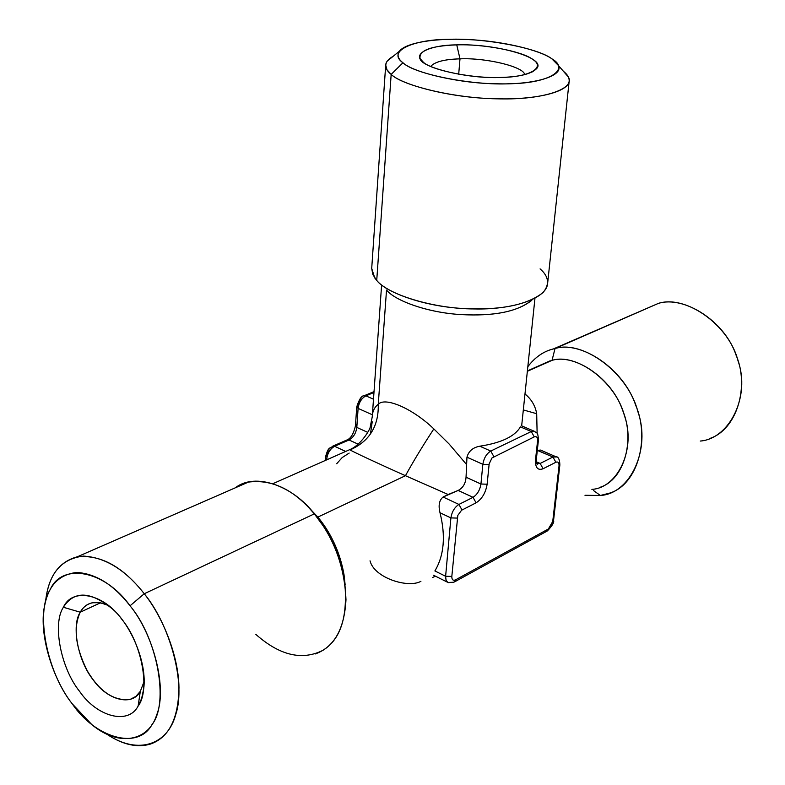 <?xml version="1.0" encoding="UTF-8"?>
<svg xmlns="http://www.w3.org/2000/svg" width="785" height="785" viewBox="0 0 785 785"><rect width="100%" height="100%" fill="white"/><g stroke="black" fill="none" stroke-linecap="round" stroke-linejoin="round"><path stroke-width="1.18" d="M331.26 448.627L328.071 451.66L326.54 456.252M362.493 398.28L359.363 401.213L357.832 405.786L356.733 406.905L355.448 425.902L356.812 427.403L358.107 408.386L356.733 406.905L358.107 408.386L372.384 414.784L358.107 408.386C358.961 402.43 361.551 398.26 365.879 395.846L373.493 399.212L365.879 395.846C361.551 398.26 358.961 402.43 358.107 408.386L356.812 427.403C355.978 433.291 353.387 437.48 349.04 439.973L346.813 440.032L332.997 446.076L334.616 446.282C330.181 448.824 327.551 453.073 326.717 459.019L326.668 459.863L326.717 459.019L327.62 459.441L325.382 457.478L326.717 459.019C327.551 453.073 330.181 448.824 334.616 446.282L349.04 439.973L347.431 439.767C350.954 438.187 353.623 433.565 355.448 425.902L356.812 427.403L367.733 432.378L356.812 427.403C355.978 433.291 353.387 437.48 349.04 439.973L358.137 444.173L349.04 439.973L334.616 446.282L332.997 446.076C329.788 449.089 328.503 445.644 325.382 457.478L325.196 460.51M541.199 450.286L542.17 450.767L540.58 450.08L537.313 450.364L552.934 457.017L555.878 462.247L552.934 457.017L555.515 456.556C558.272 456.497 559.725 459.313 559.862 464.975L559.028 465.947L559.862 464.975L553.562 520.435L548.362 528.992L455.526 579.86C453.024 580.88 451.787 579.732 451.826 576.426L457.812 515.392L461.56 510.24L476.083 502.822C482.039 498.966 485.719 492.754 487.142 484.198L489.153 463.876L492.009 457.94L534.261 436.872C536.597 436.097 537.696 437.392 537.578 440.758L535.498 459.981C535.233 467.742 537.764 470.657 543.112 468.743L555.878 462.247C558.115 461.452 559.175 462.689 559.028 465.947L552.738 521.456L548.362 528.992L455.526 579.86C453.024 580.88 451.787 579.732 451.826 576.426L457.812 515.392L461.56 510.24L476.083 502.822C482.039 498.966 485.719 492.754 487.142 484.198L489.153 463.876L492.009 457.94L534.261 436.872C536.597 436.097 537.696 437.392 537.578 440.758L535.498 459.981C535.233 467.742 537.764 470.657 543.112 468.743L555.878 462.247C558.115 461.452 559.175 462.689 559.028 465.947L552.738 521.456L553.562 520.435C554.387 522.182 552.316 525.695 547.341 530.974M332.398 446.331L332.997 446.076L332.398 446.331M356.547 424.754L355.448 425.902M374.033 391.617L363.7 395.915L365.879 395.846L364.328 395.66C361.649 395.512 359.108 399.261 356.733 406.905M373.964 392.48L365.879 395.846L373.964 392.48M372.218 421.771L370.5 433.644M345.645 451.444L334.616 446.282L345.645 451.444M349.158 453.082L342.201 457.557L336.686 463.739M544.653 531.111L546.762 531.278L548.362 528.992L546.762 531.278L454.535 581.901M543.112 468.743L540.159 463.464L536.92 463.768L540.159 463.464L552.934 457.017L540.159 463.464L543.112 468.743M521.24 425.676L533.879 431.083L531.259 431.534L520.416 426.883L531.259 431.534L490.753 451.051L479.802 446.204L490.753 451.051C486.514 453.701 483.874 458.126 482.844 464.318L480.94 484.021C479.929 490.134 477.29 494.57 473.031 497.317L476.083 502.822L473.031 497.317L458.931 504.431L462.002 509.985L458.931 504.431L443.093 497.023L458.146 490.439C462.964 487.956 465.593 483.55 466.045 477.221L466.957 457.194L482.844 464.318L480.94 484.021L487.142 484.198L480.94 484.021L466.045 477.221L466.957 457.194L482.844 464.318L489.075 464.504L482.844 464.318C483.874 458.126 486.514 453.701 490.753 451.051L493.814 456.536L490.753 451.051L531.259 431.534L534.261 436.872L531.259 431.534L533.879 431.083C537.234 433.84 537.666 430.916 538.461 439.767L537.578 440.758L538.461 439.767L536.381 458.98L535.498 459.981L536.381 458.98C536.655 463.444 537.028 465.132 537.48 464.023L536.871 463.68M533.879 431.083L534.958 431.534L533.879 431.083M45 604.028L47.031 592.39C51.565 570.538 63.703 558.439 83.436 556.094C105.308 557.36 125.58 569.91 144.254 593.745C162.681 616.843 178.588 655.74 178.97 687.552C178.43 718.913 168.834 737.782 150.19 744.141C137.198 747.919 122.96 744.749 107.476 734.613C138.749 755.445 167.823 744.259 175.712 714.576C186.33 683.342 169.678 624.409 144.254 593.745L130.045 605.794C153.32 633.897 167.588 688.386 156.696 714.86C148.836 740.706 119.497 747.585 91.963 724.751L72.259 703.851C52.114 678.554 37.896 631.366 45 604.028C49.004 584.854 59.64 574.326 76.93 572.451C96.064 573.747 113.766 584.854 130.045 605.794C157.549 638.401 169.256 703.193 152.035 724.526C138.16 750.44 95.593 738.185 72.259 703.851C47.031 672.519 35.178 612.722 50.112 589.761C61.711 562.56 104.434 569.832 130.045 605.794L144.254 593.745L314.363 513.851L317.846 517.089L325.795 527.932C334.881 541.846 340.965 557.468 344.026 574.787L345.115 584.511C342.299 558.027 333.213 535.556 317.846 517.089L405.462 475.7L448.176 494.511L458.146 490.439L473.031 497.317L458.931 504.431C454.584 507.238 451.905 511.732 450.894 517.914L440.002 512.742C445.801 536.057 444.104 555.446 434.89 570.94L445.615 576.278L450.894 517.914L440.002 512.742C445.801 536.057 444.104 555.446 434.89 570.94L445.615 576.278L446.066 580.409L447.931 582.49L453.936 582.225L455.526 579.86L453.936 582.225L448.353 582.637L446.547 581.312L445.595 578.162L445.615 576.278L451.826 576.426L445.615 576.278L450.894 517.914L457.184 518.08L450.894 517.914C451.905 511.732 454.584 507.238 458.931 504.431L443.093 497.023L448.176 494.511L405.462 475.7C413.224 461.531 422.683 445.929 433.84 428.914C412.851 408.642 385.131 396.602 378.262 404.285L386.524 290.028C395.12 300.91 428.414 312.901 461.914 314.638C495.335 316.286 518.787 311.311 532.259 299.703M536.351 461.806L540.159 463.464L536.351 461.806M480.94 484.021C479.929 490.134 477.29 494.57 473.031 497.317L458.146 490.439C462.964 487.956 465.593 483.55 466.045 477.221L480.94 484.021M537.45 450.296L552.934 457.017L556.506 456.978M479.802 446.204C501.252 442.917 514.793 436.47 520.416 426.883C514.793 436.47 501.252 442.917 479.802 446.204C472.904 447.479 468.625 451.139 466.957 457.194M459.981 58.855C486.209 57.58 524.331 66.902 524.635 74.653C524.331 66.902 486.209 57.58 459.981 58.855L456.752 44.882C430.985 45.824 418.758 50.397 420.063 58.581C420.888 67.588 469.155 79.256 501.438 77.43C519.533 76.851 531.2 73.967 536.459 68.766C547.675 58.021 495.934 43.44 456.752 44.882C429.601 44.961 411.124 54.008 423.321 62.211C431.868 70.483 474.297 78.843 501.438 77.43C530.13 77.097 546.036 67.176 532.485 59.287C522.398 51.261 482.539 43.764 456.752 44.882L459.981 58.855C444.585 59.267 434.821 61.789 430.68 66.421C434.821 61.789 444.585 59.267 459.981 58.855L458.695 74.271L459.981 58.855M402.95 62.761C386.671 51.496 412.459 39.378 449.108 39.309C483.952 37.866 537.705 47.885 551.796 58.767C570.597 69.453 549.578 83.2 510.073 83.72C472.707 85.732 414.186 74.094 402.95 62.761C398.103 58.983 396.867 55.185 399.231 51.368C406.365 42.096 437.598 37.974 468.105 39.574C501.792 40.898 539.933 50.044 551.796 58.767L558.213 65.273C564.493 76.125 533.633 84.751 498.691 83.818C460.991 83.828 413.263 72.72 402.95 62.761L391.165 74.398L402.95 62.761M80.256 612.202C85.869 602.183 95.328 599.966 108.615 605.549L100.038 602.625L92.188 602.782C86.85 604.224 82.867 607.364 80.256 612.202L63.369 607.276C52.203 623.977 60.887 668.3 79.599 691.389C96.918 716.734 128.171 725.261 138.111 706.117L140.319 691.33C132.371 706.765 107.192 700.2 93.179 679.839C78.049 661.304 71.131 625.557 80.256 612.202L63.369 607.276C52.203 623.977 60.887 668.3 79.599 691.389C96.918 716.734 128.171 725.261 138.111 706.117L141.634 698.503L143.733 688.661C147.168 662.501 130.958 625.203 112.854 609.297C90.628 591.095 74.133 590.418 63.369 607.276C72.083 587.445 103.414 593.283 121.96 619.502C141.899 643.288 150.504 690.29 138.111 706.117L140.319 691.33L135.864 696.432L129.849 699.572C113.678 701.025 99.499 691.467 87.321 670.9C75.429 647.213 73.074 627.647 80.256 612.202L100.657 602.733L80.256 612.202M144.146 681.458L140.319 691.33L144.146 681.458M540.08 268.882C548.892 276.497 549.863 284.415 542.994 292.609C526.833 305.277 499.751 310.546 461.737 308.426C423.537 306.16 386.348 292.589 376.731 280.431C387.093 294.179 433.359 308.888 474.12 308.937C511.035 309.898 546.085 299.291 547.577 283.817L569.174 81.11C569.361 77.715 567.437 74.438 563.404 71.268L568.369 76.999C575.778 89.618 540.728 99.852 500.624 98.841C457.37 98.959 402.695 85.997 391.165 74.398C385.72 70.002 384.395 65.587 387.191 61.161L393.118 56.334C388.389 58.973 385.916 61.887 385.7 65.057L386.995 69.787L391.165 74.398L376.731 280.431L372.846 274.554L371.707 268.431L385.7 65.057M569.174 81.11C568.085 92.973 531.857 100.313 493.333 98.684C450.796 97.664 402.214 85.212 391.165 74.398L376.731 280.431L374.72 277.89L371.717 268.411M45.903 598.818C48.945 575.64 59.415 561.638 77.303 556.801C100.686 554.475 123 566.79 144.254 593.745L314.363 513.851C334.067 538.039 344.605 566.682 345.979 599.769C344.409 629.05 334.165 647.105 315.246 653.954M531.396 300.616C517.148 311.763 493.539 316.404 460.55 314.559C427.403 312.597 395.041 300.743 386.524 290.028L378.262 404.285C374.455 407.199 372.443 411.409 372.227 416.923C372.443 411.418 374.455 407.199 378.262 404.285C378.812 426.157 369.421 441.366 350.11 449.893C351.484 451.11 379.047 463.964 405.462 475.7C413.224 461.531 422.683 445.929 433.84 428.914L449.157 444.055L466.31 464.22L449.157 444.055L433.84 428.914C412.851 408.642 385.131 396.602 378.262 404.285C378.812 426.157 369.421 441.366 350.11 449.893C351.484 451.11 379.047 463.964 405.462 475.7L317.846 517.089L307.7 506.423L314.363 513.851C292.844 485.817 255.311 472.021 235.333 487.799L248.384 482.108C272.002 479.027 293.992 489.614 314.363 513.851L323.508 526.342C333.988 542.386 340.984 560.392 344.517 580.341C348.187 615.764 341.014 639.078 322.998 650.284C302.127 660.833 279.725 655.524 255.802 634.339M700.269 441.052C729.618 438.854 750.656 395.983 738.047 360.933C729.275 325.147 685.835 294.483 658.36 303.402L553.396 348.933C543.495 351.337 534.968 357.263 527.834 366.683C535.419 356.733 544.486 350.679 555.024 348.54L552.041 360.354L527.343 371.305L552.041 360.354C575.062 353.358 612.251 378.556 622.731 410.624C635.232 439.904 624.252 480.273 599.495 487.465M709.238 438.658C736.889 430.072 749.596 386.426 736.173 355.399C724.977 321.212 684.049 295.297 658.36 303.402L555.024 348.54C582.99 339.601 628.147 373.081 637.763 411.32C651.314 448.853 630.394 493.863 600.358 495.472L593.627 490.625L600.358 495.472L584.982 495.286L600.358 495.472L609.513 493.157C637.724 484.728 650.078 438.668 635.752 405.384C623.653 368.803 581.175 340.445 555.024 348.54L552.041 360.354C576.573 352.671 615.96 382.128 624.399 415.559C636.262 448.382 618.178 487.858 591.89 489.379M658.36 303.402L553.396 348.933M536.695 413.715C535.291 405.737 531.386 399.163 524.988 393.982C531.386 399.163 535.291 405.737 536.695 413.715L537.126 433.487L536.695 413.715L523.32 409.927M372.227 416.923L370.294 426.471C370.706 428.816 360.796 445.301 349.717 449.648L350.247 449.383M538.942 365.781L552.041 360.354L538.942 365.781M370.029 560.843C374.278 577.986 408.121 588.485 420.907 581.332M432.515 577.495L435.469 576.2L432.515 577.495M440.002 512.742C438.197 505.422 439.227 500.182 443.093 497.023M433.605 575.268L447.273 582.097M540.58 450.08L555.515 456.556M532.456 71.867L536.459 68.766M423.449 62.309L420.063 58.581M143.949 686.394L143.733 688.661M135.795 696.491L129.849 699.572M558.213 65.273L568.369 76.999M399.231 51.359L387.201 61.151M248.384 482.108L77.303 556.801M534.948 298.369L521.662 425.862M372.257 416.531L381.598 285.2M550.207 360.786L527.392 370.903M272.984 483.648L349.717 449.648M344.026 574.787L344.517 580.341M325.795 527.932L323.508 526.342"/></g></svg>
